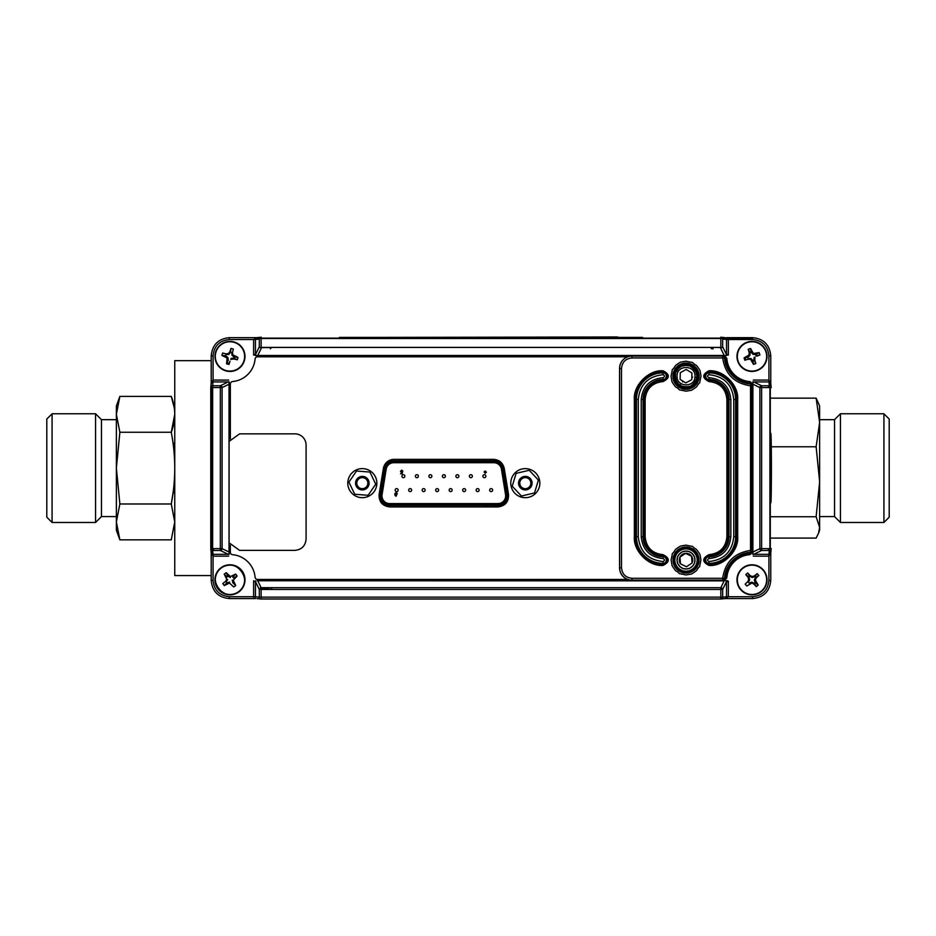 <?xml version="1.0" encoding="UTF-8"?>
<svg xmlns="http://www.w3.org/2000/svg" width="936" height="936" viewBox="0 0 936 936"><rect width="100%" height="100%" fill="white"/><g stroke="black" fill="none" stroke-linecap="round" stroke-linejoin="round"><path stroke-width="1.4" d="M485.924 506.938L487.527 505.452M494.805 505.452L496.408 506.938M680.027 385.258L681.092 383.678M682.566 381.958L683.245 381.315M691.821 377.266L692.675 377.161M694.945 377.091L696.84 377.278M520.042 484.813L519.784 483.339M482.344 460.851L483.818 459.365M501.041 462.361L502.433 466.186M211.208 575.582L174.751 575.582L174.751 360.664L211.208 360.664M401.123 471.334L402.55 471.791L402.141 473.745L400.538 473.745L401.778 472.493L400.491 471.358L401.661 470.129L402.831 471.077L401.123 471.334M485.328 471.054L486.381 472.177L485.304 473.265L484.485 471.323M403.381 474.704A1.486 1.486 0 0 1 404.668 476.939A1.486 1.486 0 0 1 402.094 476.939A1.486 1.486 0 0 1 403.381 474.704A1.486 1.486 0 0 1 404.668 476.939A1.486 1.486 0 0 1 402.094 476.939A1.486 1.486 0 0 1 403.381 474.704M457.376 474.704A1.486 1.486 0 0 1 458.675 476.939A1.486 1.486 0 0 1 456.089 476.939A1.486 1.486 0 0 1 457.376 474.704A1.486 1.486 0 0 1 458.675 476.939A1.486 1.486 0 0 1 456.089 476.939A1.486 1.486 0 0 1 457.376 474.704M470.878 474.704A1.486 1.486 0 0 1 472.165 476.939A1.486 1.486 0 0 1 469.591 476.939A1.486 1.486 0 0 1 470.878 474.704A1.486 1.486 0 0 1 472.165 476.939A1.486 1.486 0 0 1 469.591 476.939A1.486 1.486 0 0 1 470.878 474.704M416.883 474.704A1.486 1.486 0 0 1 418.17 476.939A1.486 1.486 0 0 1 415.584 476.939A1.486 1.486 0 0 1 416.883 474.704A1.486 1.486 0 0 1 418.17 476.939A1.486 1.486 0 0 1 415.584 476.939A1.486 1.486 0 0 1 416.883 474.704M397.098 493.155L395.998 492.57L394.816 493.658L395.998 492.57L397.203 493.658L396.01 496.279L394.816 493.635M396.01 496.279L394.992 495.284L396.01 496.279L397.203 493.658M386.182 469.193A7.699 7.699 0 0 1 393.775 462.712L493.857 462.712A7.699 7.699 0 0 1 501.462 469.193L505.557 494.664A7.699 7.699 0 0 1 497.952 503.591L389.68 503.591A7.699 7.699 0 0 1 382.075 494.664L386.182 469.193M485.304 473.265L484.216 472.165M430.385 474.704A1.486 1.486 0 0 1 431.671 476.939A1.486 1.486 0 0 1 429.086 476.939A1.486 1.486 0 0 1 430.385 474.704M484.38 474.704A1.486 1.486 0 0 1 485.667 476.939A1.486 1.486 0 0 1 483.093 476.939A1.486 1.486 0 0 1 484.38 474.704M410.155 488.615A1.486 1.486 0 0 1 411.442 490.85A1.486 1.486 0 0 1 408.856 490.85A1.486 1.486 0 0 1 410.155 488.615M437.147 488.615A1.486 1.486 0 0 1 438.446 490.85A1.486 1.486 0 0 1 435.86 490.85A1.486 1.486 0 0 1 437.147 488.615M464.151 488.615A1.486 1.486 0 0 1 465.438 490.85A1.486 1.486 0 0 1 462.864 490.85A1.486 1.486 0 0 1 464.151 488.615M491.154 488.615A1.486 1.486 0 0 1 492.441 490.85A1.486 1.486 0 0 1 489.856 490.85A1.486 1.486 0 0 1 491.154 488.615M477.652 488.615A1.486 1.486 0 0 1 478.94 490.85A1.486 1.486 0 0 1 476.354 490.85A1.486 1.486 0 0 1 477.652 488.615M450.649 488.615A1.486 1.486 0 0 1 451.936 490.85A1.486 1.486 0 0 1 449.362 490.85A1.486 1.486 0 0 1 450.649 488.615M423.645 488.615A1.486 1.486 0 0 1 424.944 490.85A1.486 1.486 0 0 1 422.358 490.85A1.486 1.486 0 0 1 423.645 488.615M396.653 488.615A1.486 1.486 0 0 1 397.94 490.85A1.486 1.486 0 0 1 395.355 490.85A1.486 1.486 0 0 1 396.653 488.615M443.875 474.704A1.486 1.486 0 0 1 445.173 476.939A1.486 1.486 0 0 1 442.588 476.939A1.486 1.486 0 0 1 443.875 474.704M506.282 495.881C505.791 500.935 503.018 503.708 497.952 504.211L389.68 504.211C384.626 503.72 381.853 500.947 381.361 495.881A8.319 8.319 0 0 1 381.467 494.559L385.562 469.1C386.603 464.782 389.341 462.454 393.775 462.091L493.857 462.091C498.303 462.419 501.041 464.759 502.07 469.1L506.177 494.559A8.319 8.319 0 0 1 506.282 495.881M380.238 494.36A9.571 9.571 0 0 0 389.68 505.452L497.952 505.452A9.571 9.571 0 0 0 507.406 494.36L503.299 468.901A9.571 9.571 0 0 0 493.857 460.851L393.775 460.851A9.571 9.571 0 0 0 384.333 468.901L380.238 494.36L381.467 494.559M394.816 493.658L394.992 495.284M396.022 495.647L396.01 494.84L396.022 495.647M395.998 494.196L396.01 493.214L395.998 494.196M362.326 477.617A5.522 5.522 0 0 1 367.848 483.151A5.522 5.522 0 0 1 362.326 488.674A5.522 5.522 0 0 1 356.791 483.151A5.522 5.522 0 0 1 362.326 477.617M362.326 489.926A6.774 6.774 0 0 1 356.464 479.77A6.774 6.774 0 0 1 368.187 479.77A6.774 6.774 0 0 1 362.326 489.926M348.917 482.122L356.511 471.019L369.919 472.06L375.734 484.181L368.129 495.284L354.721 494.243L348.917 482.122M525.318 477.617A5.522 5.522 0 0 1 530.841 483.151A5.522 5.522 0 0 1 525.318 488.674A5.522 5.522 0 0 1 519.784 483.151A5.522 5.522 0 0 1 525.318 477.617M525.318 489.926A6.774 6.774 0 0 1 519.445 479.77A6.774 6.774 0 0 1 531.18 479.77A6.774 6.774 0 0 1 525.318 489.926M538.411 480.074L534.526 492.956L521.434 496.021L512.226 486.229L516.11 473.347L529.203 470.281L538.411 480.074M726.628 580.694L257.107 580.765L724.148 580.87L720.837 587.691A1.86 1.732 25.8 0 1 722.674 589.446L726.675 581.186L728.348 582.098M727.682 581.209L728.348 581.701M712.998 347.408L723.06 347.584M711.547 347.408L713.021 348.894L713.173 347.584M728.348 354.147L726.664 355.036L722.58 346.601M259.389 346.601L255.294 355.06L253.621 354.147M254.288 355.036L253.621 354.533M728.348 354.533L727.682 355.036M686.018 387.059C679.782 385.456 686.205 388.849 678.331 383.877C674.891 378.167 676.985 384.637 675.148 376.19C676.751 369.954 673.358 376.377 678.331 368.503C684.04 365.052 677.57 367.146 686.018 365.321C692.266 366.912 685.842 363.531 693.705 368.503C697.156 374.213 695.062 367.743 696.887 376.19C695.296 382.426 698.689 376.003 693.705 383.877C688.007 387.328 694.465 385.234 686.018 387.059M228.665 381.911L213.01 381.911L211.208 383.21L213.045 380.075L228.665 380.075M228.665 556.159L213.057 556.159L211.208 553.036L211.208 580.437C212.285 591.447 218.322 597.496 229.343 598.572L255.586 598.572M210.764 548.543L211.208 553.036L213.045 554.323L213.069 580.437C214.087 590.265 219.504 595.694 229.343 596.712L255.586 596.712M257.107 580.765L727.342 580.683M728.348 581.116L728.348 596.723L725.225 598.572L752.626 598.572C763.636 597.496 769.684 591.447 770.761 580.437L770.761 553.036L768.912 556.159L753.304 556.159M725.225 598.572L726.511 596.735L752.626 596.712C762.454 595.694 767.883 590.265 768.901 580.437L768.924 554.323L770.761 553.176M753.304 380.075L768.912 380.075L770.761 383.07M771.205 387.703L770.761 383.21L768.924 381.911L768.901 355.797C767.883 345.969 762.454 340.54 752.626 339.534L726.383 339.534M728.348 338.703L728.348 355.118M253.621 355.118L253.621 339.511L256.604 337.674M261.238 337.217L256.745 337.662L255.458 339.499L229.343 339.534C219.504 340.54 214.087 345.969 213.069 355.797L213.069 381.911M256.628 337.662L229.343 337.662C218.322 338.738 212.285 344.787 211.208 355.797L211.208 383.093L211.208 355.797C212.285 344.787 218.322 338.738 229.343 337.662L229.343 339.534M259.401 339.089L255.458 339.475L255.458 355.118M255.341 355.54L726.628 355.54M726.511 355.118L726.511 338.703M768.901 355.797L770.761 355.797C769.684 344.787 763.636 338.738 752.626 337.662L726.383 337.662M769.345 385.866L768.947 381.911L753.304 381.911M752.883 381.794L752.883 554.44M753.304 554.323L768.924 554.323L769.345 550.38M260.547 587.691L720.837 587.691L720.837 589.446L722.674 589.446L722.674 597.145L726.511 596.759L726.511 581.116M255.551 580.706L255.458 581.525L253.621 581.525L253.703 580.683M213.045 554.323L228.665 554.323M229.086 554.44L229.086 381.794M211.208 383.07L210.775 387.399M260.489 338.528L721.469 338.528L260.489 338.528M257.107 355.481L724.862 355.481M769.907 386.954L769.907 549.28L769.907 386.954M724.148 580.87L724.862 580.765M229.016 383.561L229.016 552.673M210.775 549.28L210.775 387.586A1.86 1.837 5.7 0 1 212.636 385.749L220.334 385.749A1.86 1.732 64.2 0 1 222.089 387.586L228.91 384.286M213.537 548.648L213.537 550.485M721.422 347.408L260.547 347.408L721.422 347.408M768.433 550.485L768.433 548.648M768.433 387.586L768.433 385.749M752.942 384.228L759.88 387.586A1.86 1.732 -64.2 0 1 761.635 385.749L769.907 385.749M769.907 550.485L761.635 550.485A1.86 1.732 -115.8 0 1 759.88 548.648L752.942 552.018M725.353 598.572L720.837 599.005L720.837 597.145L722.674 597.145A1.86 1.837 84.3 0 1 720.837 599.005L260.489 599.005M228.91 551.959L222.089 548.648A1.86 1.732 115.8 0 1 220.334 550.485L212.062 550.485M663.074 554.662C652.24 553.539 646.261 547.56 645.138 536.726L645.138 399.508C646.261 388.686 652.24 382.707 663.074 381.584C670.024 377.992 670.024 374.388 663.074 370.796C648.8 369.568 633.122 385.246 634.362 399.508L634.362 536.726C633.122 550.988 648.8 566.678 663.074 565.438C670.024 561.846 670.024 558.254 663.074 554.662L663.074 555.879A19.153 19.153 0 0 1 643.909 536.726L643.909 399.508L645.138 399.508M708.973 565.438C723.235 566.678 738.925 551 737.685 536.726L737.685 399.508C738.925 385.246 723.247 369.568 708.973 370.796C702.023 374.388 702.023 377.98 708.973 381.584C719.807 382.707 725.786 388.686 726.909 399.508L726.909 536.726C725.786 547.56 719.807 553.527 708.973 554.662C702.023 558.254 702.023 561.846 708.973 565.438L708.973 564.221A27.495 27.495 0 0 0 736.468 536.726L736.468 399.508L737.685 399.508M686.018 545.138L681.197 545.945C680.624 546.589 682.367 544.354 675.476 549.502C670.749 557.329 673.627 548.461 671.112 560.044L671.919 564.876C672.563 565.449 670.328 563.706 675.476 570.586C683.303 575.324 674.435 572.446 686.018 574.961L690.85 574.154C691.423 573.511 689.68 575.734 696.559 570.586C701.298 562.758 698.42 571.639 700.935 560.044L700.128 555.223C699.485 554.65 701.707 556.394 696.559 549.502C688.732 544.775 697.612 547.654 686.018 545.138M686.018 361.202L681.174 362.01C680.601 362.653 682.356 360.418 675.429 365.59C670.667 373.464 673.557 364.549 671.042 376.19L671.849 381.034C672.493 381.619 670.258 379.864 675.429 386.779C683.292 391.54 674.376 388.651 686.018 391.178L690.873 390.37C691.447 389.727 689.692 391.962 696.618 386.779C701.38 378.916 698.478 387.832 701.005 376.19L700.198 371.346C699.555 370.761 701.789 372.516 696.618 365.59C688.756 360.84 697.671 363.73 686.018 361.202M621.504 368.421L619.632 368.421L619.632 567.813A12.344 12.344 0 0 0 631.987 580.156L722.686 580.156L722.686 578.296L724.511 578.413A28.033 28.033 0 0 1 750.66 552.263L750.543 550.438C734.386 552.848 725.096 562.126 722.686 578.296L631.987 578.296C625.646 577.641 622.159 574.142 621.504 567.813L621.504 368.421C622.159 362.092 625.646 358.593 631.987 357.938L722.686 357.938C725.096 374.107 734.374 383.397 750.543 385.808L750.906 383.982M686.018 547.01A13.045 13.045 0 0 1 699.063 560.044A13.045 13.045 0 0 1 686.018 573.089A13.045 13.045 0 0 1 672.984 560.044A13.045 13.045 0 0 1 686.018 547.01M751.198 384.006A28.033 28.033 0 0 1 724.511 357.821L722.686 357.938L722.686 356.078L631.987 356.078L631.987 357.938M723.458 356.008L722.686 356.078L724.511 357.821L725.33 357.739L723.458 356.008L631.987 356.008A12.425 12.425 0 0 0 619.562 368.421L619.562 567.813A12.425 12.425 0 0 0 631.987 580.238L723.458 580.238L725.33 578.495L724.511 578.413L722.686 580.156L723.458 580.238M725.33 578.495A27.202 27.202 0 0 1 750.742 553.082L752.404 550.438L752.404 385.176M750.742 553.082L752.485 551.199L752.404 385.913M725.33 357.739A27.202 27.202 0 0 0 750.742 383.152L752.404 385.808M638.282 536.726L638.282 399.508C639.838 384.544 648.098 376.272 663.074 374.716C664.97 375.699 664.97 376.681 663.074 377.664C649.876 379.033 642.587 386.311 641.218 399.508L641.218 536.726C642.587 549.923 649.876 557.201 663.074 558.581C664.97 559.564 664.97 560.535 663.074 561.518C648.098 559.962 639.838 551.702 638.282 536.726L635.579 536.726A27.495 27.495 0 0 0 663.074 564.221A4.165 4.165 0 0 0 667.239 560.044A4.165 4.165 0 0 0 663.074 555.879L663.074 556.745A20.019 20.019 0 0 1 643.055 536.726L645.138 536.726M730.829 536.726L730.829 399.508C729.46 386.311 722.171 379.033 708.973 377.664C707.078 376.681 707.078 375.699 708.973 374.716C723.949 376.272 732.209 384.544 733.765 399.508L733.765 536.726C732.209 551.702 723.949 559.962 708.973 561.518C707.078 560.535 707.078 559.564 708.973 558.581C722.171 557.201 729.46 549.923 730.829 536.726L728.992 536.726A20.019 20.019 0 0 1 708.973 556.745L708.973 555.879A4.165 4.165 0 0 0 704.808 560.044A4.165 4.165 0 0 0 708.973 564.221L708.973 563.355A3.299 3.299 0 0 1 705.674 560.044A3.299 3.299 0 0 1 708.973 556.745L708.973 558.581M686.018 571.849A11.805 11.805 0 0 0 696.244 554.147A11.805 11.805 0 0 0 675.804 554.147A11.805 11.805 0 0 0 686.018 571.849M686.018 388.007A11.829 11.829 0 0 0 696.267 370.282A11.829 11.829 0 0 0 675.78 370.282A11.829 11.829 0 0 0 686.018 388.007M752.485 385.035L750.742 383.152M738.165 361.273A14.66 14.66 0 0 0 763.121 365.976A14.66 14.66 0 0 0 754.72 342.014A14.66 14.66 0 0 0 738.165 361.273M750.59 359.365L751 358.5L748.098 358.406L748.215 359.202L750.59 359.365L753.48 364.373L755.82 363.554L754.779 360.22L754.989 356.99M748.215 359.202L744.869 360.243L744.05 357.891L747.712 357.318L749.923 355.423L750.017 352.521L749.221 352.626L748.192 349.292L750.532 348.473L753.422 353.48L759.131 352.603L759.95 354.955L756.697 356.23M749.221 352.626L749.057 355.013L744.05 357.891M737.814 361.401A15.034 15.034 0 0 0 766.935 354.732A15.034 15.034 0 0 0 752.006 341.394A15.034 15.034 0 0 0 737.814 361.401M754.931 357.833L754.077 357.423L753.936 359.95L752.696 360.383L751 358.5M752.205 361.12L752.696 360.383M753.48 364.373L752.895 360.711M755.82 363.554L753.936 359.95M754.779 360.22L753.983 360.325M750.064 352.895L751.304 352.462L753 354.346L753.422 353.48M751.807 351.725L751.304 352.462M755.797 353.644L755.96 355.727L759.95 354.955M753 354.346L755.527 354.487M750.532 348.473L751.105 352.135M755.902 354.44L759.131 352.603M748.192 349.292L750.017 352.521M749.057 355.013L749.923 355.423M747.302 356.628L747.712 357.318M742.342 568.784A14.66 14.66 0 0 0 747.279 593.693A14.66 14.66 0 0 0 766.385 576.962A14.66 14.66 0 0 0 742.342 568.784M748.016 577.337L745.805 574.622L748.706 576.927L748.016 577.337L748.741 579.595L747.724 581.747L748.355 582.239L749.701 579.665L748.894 577.266L749.876 576.4L752.158 577.524L754.556 576.705L754.486 575.827L757.201 573.616L758.827 575.488L756.288 577.875L755.644 577.383L758.827 575.488M745.805 574.622L747.677 572.984L750.064 575.535L749.572 576.166L747.677 572.984M754.486 575.827L752.216 576.553L750.064 575.535M754.556 576.705L755.422 577.699L754.299 579.969L755.258 580.027L756.288 577.875M755.258 580.027L758.195 585.012L756.335 586.638L753.936 584.099L754.428 583.456L756.335 586.638M754.299 579.969L755.106 582.367L754.123 583.233L751.854 582.11L751.783 583.069L753.936 584.099M751.783 583.069L746.811 586.006A19.211 8.003 -131.2 0 1 745.173 584.146L747.724 581.747M742.096 568.503A15.034 15.034 0 0 0 745.793 593.506A15.034 15.034 0 0 0 767.029 579.817A15.034 15.034 0 0 0 742.096 568.503M748.741 579.595L749.701 579.665M751.854 582.11L749.116 583.105L749.514 583.807M758.195 585.012L755.293 582.695L755.995 582.297M757.201 573.616L754.884 576.517M752.216 576.553L752.158 577.524M221.224 568.047C205.475 578.46 224.172 603.638 238.703 591.587C254.452 581.174 235.755 555.984 221.224 568.047A14.66 14.66 0 0 1 244.53 578.132A14.66 14.66 0 0 1 224.137 593.272A14.66 14.66 0 0 1 221.224 568.047M225.541 581.396L226.734 579.337L224.207 574.142L226.196 572.656L230.443 576.588L235.638 574.06A19.211 8.003 53.4 0 1 237.112 576.049L233.193 580.297L235.72 585.491L233.731 586.966L229.484 583.046L224.289 585.573A19.211 8.003 -126.6 0 1 222.803 583.584L225.541 581.396L226.138 581.935L227.682 579.478L226.734 579.337L225.541 581.396M244.998 579.817A15.034 15.034 0 0 1 222.452 592.827A15.034 15.034 0 0 1 222.452 566.795A15.034 15.034 0 0 1 244.998 579.817A15.034 15.034 0 0 0 221.001 567.742A15.034 15.034 0 0 0 223.985 593.611A15.034 15.034 0 0 0 244.893 578.085A15.034 15.034 0 0 0 221.001 567.742M228.127 576.237L230.303 577.535L230.443 576.588L228.384 575.394L227.834 575.991L226.196 572.656L224.207 574.142L227.074 577.021L228.127 576.237M227.167 582.707L227.167 583.596L229.484 583.046L229.624 582.087L227.167 582.707M232.853 582.613L233.743 582.613L233.193 580.297L232.233 580.156L232.853 582.613M233.544 577.98L237.112 576.049L235.638 574.06L232.76 576.927L233.544 577.98M233.743 582.613L233.017 582.952L235.72 585.491L233.743 582.613M226.184 577.021L226.91 576.67L224.207 574.142L226.184 577.021M232.76 576.038L233.099 576.763L235.638 574.06L232.76 576.038M227.167 583.596L226.816 582.859L224.289 585.573L227.167 583.596M225.939 370.527A14.66 14.66 0 0 0 244.179 352.86A14.66 14.66 0 0 0 219.761 345.887A14.66 14.66 0 0 0 225.939 370.527M230.045 361.12L228.969 364.443L226.57 363.811L227.109 358.008L221.891 355.411L222.616 353.036L226.009 353.878L225.95 354.674L228.84 354.416L230.595 352.088L229.882 351.725L230.981 348.356L233.345 349.081L232.514 352.474L231.707 352.404L231.976 355.306L232.818 354.838L237.99 357.423L237.299 359.81L233.918 358.968L230.712 359.377M229.882 351.725L228.372 353.574L226.009 353.878M232.818 354.838L232.514 352.474M225.845 370.878A15.034 15.034 0 0 0 244.846 358.5A15.034 15.034 0 0 0 229.964 341.394A15.034 15.034 0 0 0 225.845 370.878M231.976 355.306L233.965 356.885L233.602 358.149L231.087 358.43L231.543 359.26M233.918 358.968L233.602 358.149M237.299 359.81L233.977 358.172M237.99 357.423L233.965 356.885M234.667 356.347L234.292 357.061M227.109 358.008L227.951 357.54L225.634 355.785L225.26 356.499M225.634 355.785L221.996 355.434M227.413 360.372L228.22 360.442L227.951 357.54M226.606 363.718L228.22 360.442M228.84 354.416L228.372 353.574M230.595 352.088L230.958 348.461M685.866 548.87L685.866 548.999A11.056 11.056 0 0 0 685.749 548.999L685.737 548.87A11.185 11.185 0 0 0 683.467 549.163L683.491 549.28A11.056 11.056 0 0 0 683.374 549.315L683.35 549.198A11.185 11.185 0 0 0 681.186 549.97L681.244 550.075A11.056 11.056 0 0 0 681.127 550.134L681.069 550.029A11.185 11.185 0 0 0 679.126 551.245L679.208 551.339A11.056 11.056 0 0 0 679.115 551.421L679.033 551.316A11.185 11.185 0 0 0 677.395 552.93L677.5 553.012A11.056 11.056 0 0 0 677.418 553.106L677.325 553.024A11.185 11.185 0 0 0 676.073 554.954L676.178 555.001A11.056 11.056 0 0 0 676.131 555.118L676.014 555.06A11.185 11.185 0 0 0 675.207 557.212L675.324 557.236A11.056 11.056 0 0 0 675.301 557.365L675.172 557.329A11.185 11.185 0 0 0 674.856 559.599L674.973 559.599A11.056 11.056 0 0 0 674.973 559.728L674.844 559.728A11.185 11.185 0 0 0 675.02 562.01L675.137 561.986A11.056 11.056 0 0 0 675.16 562.115L675.043 562.138A11.185 11.185 0 0 0 675.698 564.338L675.815 564.279A11.056 11.056 0 0 0 675.862 564.396L675.745 564.443A11.185 11.185 0 0 0 676.857 566.455L676.962 566.385A11.056 11.056 0 0 0 677.032 566.479L676.927 566.549A11.185 11.185 0 0 0 678.448 568.269L678.53 568.187A11.056 11.056 0 0 0 678.623 568.269L678.542 568.363A11.185 11.185 0 0 0 680.39 569.708L680.46 569.603A11.056 11.056 0 0 0 680.566 569.661L680.507 569.767A11.185 11.185 0 0 0 682.601 570.691L682.636 570.574A11.056 11.056 0 0 0 682.753 570.609L682.718 570.726A11.185 11.185 0 0 0 684.965 571.182L684.976 571.054A11.056 11.056 0 0 0 685.105 571.065L685.093 571.194A11.185 11.185 0 0 0 687.387 571.147L687.375 571.019A11.056 11.056 0 0 0 687.492 571.007L687.515 571.135A11.185 11.185 0 0 0 689.738 570.597L689.703 570.48A11.056 11.056 0 0 0 689.82 570.433L689.855 570.55A11.185 11.185 0 0 0 691.926 569.544L691.856 569.439A11.056 11.056 0 0 0 691.961 569.38L692.032 569.486A11.185 11.185 0 0 0 693.822 568.058L693.74 567.965A11.056 11.056 0 0 0 693.822 567.883L693.915 567.965A11.185 11.185 0 0 0 695.366 566.198L695.261 566.128A11.056 11.056 0 0 0 695.331 566.023L695.436 566.093A11.185 11.185 0 0 0 696.466 564.045L696.349 563.999A11.056 11.056 0 0 0 696.396 563.881L696.513 563.928A11.185 11.185 0 0 0 697.086 561.705L696.957 561.682A11.056 11.056 0 0 0 696.981 561.565L697.098 561.577A11.185 11.185 0 0 0 697.18 559.283L697.051 559.295A11.056 11.056 0 0 0 697.039 559.166L697.168 559.166A11.185 11.185 0 0 0 696.758 556.908L696.63 556.943A11.056 11.056 0 0 0 696.595 556.826L696.712 556.791A11.185 11.185 0 0 0 695.822 554.674L695.717 554.732A11.056 11.056 0 0 0 695.659 554.627L695.764 554.568A11.185 11.185 0 0 0 694.442 552.696L694.348 552.778A11.056 11.056 0 0 0 694.266 552.685L694.36 552.603A11.185 11.185 0 0 0 692.663 551.058L692.593 551.152A11.056 11.056 0 0 0 692.488 551.082L692.558 550.976A11.185 11.185 0 0 0 690.569 549.841L690.522 549.947A11.056 11.056 0 0 0 690.405 549.9L690.464 549.783A11.185 11.185 0 0 0 688.276 549.093L688.252 549.221A11.056 11.056 0 0 0 688.124 549.198L688.147 549.069A11.185 11.185 0 0 0 685.866 548.87L685.866 548.87A11.185 11.185 0 0 1 688.147 549.069M685.901 551.082A8.962 8.962 0 0 1 694.98 559.74A8.962 8.962 0 0 1 686.509 568.994A8.962 8.962 0 0 1 677.079 560.711A8.962 8.962 0 0 1 685.901 551.082M686.521 566.76L692.078 562.969L691.833 559.611L692.078 562.969L686.521 566.76L680.46 563.835L686.521 566.76L692.078 562.969L686.521 566.76L680.46 563.835L679.969 557.131L685.526 553.34L691.587 556.265L692.078 562.969A6.727 6.727 0 0 0 691.587 556.265L685.526 553.34L691.587 556.265L691.657 557.329L691.587 556.265A6.727 6.727 0 0 0 685.526 553.34L679.969 557.131L685.526 553.34L688.135 554.603L685.526 553.34A6.727 6.727 0 0 0 679.969 557.131L680.46 563.835L686.521 566.76M689.364 555.2L688.568 554.814L689.364 555.2M683.491 554.732L682.753 555.223L683.491 554.732M682.367 555.493L679.969 557.131L682.367 555.493M680.144 559.588L680.215 560.477L680.144 559.588M680.273 561.179L679.969 557.131A6.727 6.727 0 0 0 680.46 563.835L680.273 561.179M694.957 559.389C693.272 554.358 696.454 559.435 691.88 553.258C686.977 550.766 692.418 552.1 685.363 551.105C680.332 552.802 685.409 549.619 679.232 554.194C676.74 559.096 678.073 553.656 677.079 560.711C678.775 565.742 675.593 560.664 680.168 566.842C685.07 569.334 679.63 568 686.685 568.983C691.716 567.298 686.638 570.48 692.815 565.906C695.308 561.003 693.974 566.444 694.957 559.389M691.926 569.544A11.185 11.185 0 0 1 689.855 570.55M675.02 562.01A11.185 11.185 0 0 1 674.844 559.728M689.738 570.597A11.185 11.185 0 0 1 687.515 571.135M693.822 568.058A11.185 11.185 0 0 1 692.032 569.486M696.466 564.045A11.185 11.185 0 0 1 695.436 566.093M681.186 549.97A11.185 11.185 0 0 1 683.35 549.198M687.387 571.147A11.185 11.185 0 0 1 685.093 571.194M676.857 566.455A11.185 11.185 0 0 1 675.745 564.443M694.442 552.696A11.185 11.185 0 0 1 695.764 554.568M690.569 549.841A11.185 11.185 0 0 1 692.558 550.976M678.448 568.269A11.185 11.185 0 0 1 676.927 566.549M697.086 561.705A11.185 11.185 0 0 1 696.513 563.928M675.207 557.212A11.185 11.185 0 0 1 676.014 555.06M674.856 559.599A11.185 11.185 0 0 1 675.184 557.329M677.395 552.93A11.185 11.185 0 0 1 679.033 551.316M692.663 551.058A11.185 11.185 0 0 1 694.36 552.603M675.698 564.338A11.185 11.185 0 0 1 675.043 562.138M680.39 569.708A11.185 11.185 0 0 1 678.542 568.363M684.965 571.182A11.185 11.185 0 0 1 682.718 570.726M696.758 556.908A11.185 11.185 0 0 1 697.168 559.166M697.18 559.283A11.185 11.185 0 0 1 697.098 561.577M679.126 551.245A11.185 11.185 0 0 1 681.069 550.029M694.98 376.424C695.237 387.995 676.202 387.492 677.067 375.956C676.81 364.373 695.846 364.876 694.98 376.424M680.109 379.396L680.285 372.68L686.205 369.463L691.938 372.984L691.751 379.7L685.842 382.906L680.109 379.396L685.842 382.906L691.751 379.7L691.938 372.984L686.205 369.463L680.285 372.68L680.109 379.396L680.285 372.68L686.205 369.463L691.938 372.984M683.865 387.165A11.185 11.185 0 0 1 681.665 386.486A11.185 11.185 0 0 0 683.865 387.165A11.185 11.185 0 0 1 681.665 386.486A11.185 11.185 0 0 0 683.865 387.165A11.185 11.185 0 0 1 681.665 386.486A11.185 11.185 0 0 0 683.865 387.165A11.185 11.185 0 0 1 681.665 386.486A11.185 11.185 0 0 0 683.865 387.165A11.185 11.185 0 0 1 681.665 386.486A11.185 11.185 0 0 0 683.865 387.165L683.888 387.036A11.056 11.056 0 0 0 696.934 374.377L695.062 369.615L691.517 366.456A11.185 11.185 0 0 0 675.546 372.282L675.663 372.329A11.056 11.056 0 0 0 675.616 372.446L675.5 372.399A11.185 11.185 0 0 0 675.324 379.419L675.441 379.384A11.056 11.056 0 0 0 675.476 379.501L675.359 379.536A11.185 11.185 0 0 0 676.26 381.642L676.377 381.584A11.056 11.056 0 0 0 676.435 381.689L676.33 381.748A11.185 11.185 0 0 0 677.664 383.62L677.758 383.538A11.056 11.056 0 0 0 677.839 383.62L677.746 383.713A11.185 11.185 0 0 0 679.454 385.234L679.524 385.141A11.056 11.056 0 0 0 679.63 385.211L679.559 385.316A11.185 11.185 0 0 0 681.56 386.439L681.607 386.322A11.056 11.056 0 0 0 681.712 386.369L681.665 386.486A11.185 11.185 0 0 0 683.865 387.165L679.559 385.316A11.185 11.185 0 0 0 681.56 386.439A11.185 11.185 0 0 1 679.559 385.316A11.185 11.185 0 0 0 681.56 386.439A11.185 11.185 0 0 1 679.559 385.316A11.185 11.185 0 0 0 681.56 386.439A11.185 11.185 0 0 1 679.559 385.316A11.185 11.185 0 0 0 681.56 386.439A11.185 11.185 0 0 1 679.559 385.316A11.185 11.185 0 0 0 681.56 386.439A11.185 11.185 0 0 1 679.559 385.316M689.352 365.52C698.923 371.732 699.461 378.635 690.943 386.229C679.723 388.3 674.587 383.655 675.546 372.282A11.185 11.185 0 0 1 689.352 365.52A11.185 11.185 0 0 0 675.546 372.282A11.185 11.185 0 0 1 689.352 365.52A11.185 11.185 0 0 0 675.546 372.282A11.185 11.185 0 0 1 689.352 365.52A11.185 11.185 0 0 0 675.546 372.282A11.185 11.185 0 0 1 689.352 365.52A11.185 11.185 0 0 0 675.546 372.282A11.185 11.185 0 0 1 689.352 365.52L691.517 366.456M675.5 372.399A11.185 11.185 0 0 0 675.324 379.419L675.5 372.399A11.185 11.185 0 0 0 675.324 379.419A11.185 11.185 0 0 1 675.5 372.399A11.185 11.185 0 0 0 675.324 379.419A11.185 11.185 0 0 1 675.5 372.399A11.185 11.185 0 0 0 675.324 379.419A11.185 11.185 0 0 1 675.5 372.399A11.185 11.185 0 0 0 675.324 379.419A11.185 11.185 0 0 1 675.5 372.399A11.185 11.185 0 0 0 675.324 379.419M675.359 379.536A11.185 11.185 0 0 0 676.26 381.642L675.359 379.536A11.185 11.185 0 0 0 676.26 381.642A11.185 11.185 0 0 1 675.359 379.536A11.185 11.185 0 0 0 676.26 381.642A11.185 11.185 0 0 1 675.359 379.536A11.185 11.185 0 0 0 676.26 381.642A11.185 11.185 0 0 1 675.359 379.536A11.185 11.185 0 0 0 676.26 381.642A11.185 11.185 0 0 1 675.359 379.536A11.185 11.185 0 0 0 676.26 381.642M676.33 381.748A11.185 11.185 0 0 0 677.664 383.62L676.33 381.748A11.185 11.185 0 0 0 677.664 383.62A11.185 11.185 0 0 1 676.33 381.748A11.185 11.185 0 0 0 677.664 383.62A11.185 11.185 0 0 1 676.33 381.748A11.185 11.185 0 0 0 677.664 383.62A11.185 11.185 0 0 1 676.33 381.748A11.185 11.185 0 0 0 677.664 383.62A11.185 11.185 0 0 1 676.33 381.748A11.185 11.185 0 0 0 677.664 383.62M677.746 383.713A11.185 11.185 0 0 0 679.454 385.234L677.746 383.713A11.185 11.185 0 0 0 679.454 385.234A11.185 11.185 0 0 1 677.746 383.713A11.185 11.185 0 0 0 679.454 385.234A11.185 11.185 0 0 1 677.746 383.713A11.185 11.185 0 0 0 679.454 385.234A11.185 11.185 0 0 1 677.746 383.713A11.185 11.185 0 0 0 679.454 385.234A11.185 11.185 0 0 1 677.746 383.713A11.185 11.185 0 0 0 679.454 385.234M270.539 587.691L272.294 589.446M711.699 348.812L710.295 347.408M271.674 347.408L270.27 348.812M230.338 545.431L230.338 552.228A2.48 2.48 0 0 0 232.596 554.697A24.851 24.851 0 0 1 255.083 577.184A2.48 2.48 0 0 0 257.552 579.442L627.611 579.442M725.049 579.361A2.48 2.48 0 0 0 726.886 577.184A24.851 24.851 0 0 1 749.373 554.697A2.48 2.48 0 0 0 751.549 552.837M751.631 550.438L751.631 384.017M751.549 383.409A2.48 2.48 0 0 0 749.373 381.537A24.851 24.851 0 0 1 726.886 359.05A2.48 2.48 0 0 0 725.061 356.885M627.611 356.791L257.552 356.791A2.48 2.48 0 0 0 255.083 359.05A24.851 24.851 0 0 1 232.596 381.537A2.48 2.48 0 0 0 230.338 384.017L230.338 438.785M383.397 468.409A10.811 10.811 0 0 1 394.068 459.365L493.576 459.365C499.309 459.81 502.866 462.817 504.235 468.409L508.517 494.372C508.81 501.825 505.253 506.013 497.858 506.938L389.774 506.938C382.379 506.013 378.823 501.825 379.115 494.372L383.397 468.409A10.811 10.811 0 0 1 394.068 459.365A10.811 10.811 0 0 0 383.397 468.409M525.318 497.683A14.531 14.531 0 0 1 512.729 475.886A14.531 14.531 0 0 1 537.896 475.886A14.531 14.531 0 0 1 525.318 497.683M362.326 497.683A14.531 14.531 0 0 1 349.736 475.886A14.531 14.531 0 0 1 374.915 475.886A14.531 14.531 0 0 1 362.326 497.683M686.018 571.732C679.314 570.012 686.217 573.651 677.769 568.304C674.06 562.173 676.307 569.123 674.341 560.044C676.061 553.351 672.422 560.243 677.769 551.795C683.9 548.087 676.95 550.333 686.018 548.367C692.722 550.087 685.831 546.448 694.278 551.795C697.987 557.926 695.729 550.976 697.706 560.044C695.986 566.748 699.625 559.857 694.278 568.304C688.147 572.013 695.097 569.755 686.018 571.732M686.018 387.867C679.314 386.147 686.217 389.797 677.769 384.45C674.06 378.32 676.307 385.269 674.341 376.19C676.061 369.486 672.422 376.389 677.769 367.93C683.9 364.221 676.95 366.479 686.018 364.513C692.722 366.233 685.831 362.583 694.278 367.93C697.987 374.061 695.729 367.111 697.706 376.19C695.986 382.894 699.625 375.991 694.278 384.45C688.147 388.159 695.097 385.901 686.018 387.867M255.083 577.184A24.851 24.851 0 0 0 232.596 554.697M232.596 381.537A24.851 24.851 0 0 0 255.083 359.05M749.373 554.697A24.851 24.851 0 0 0 726.886 577.184M229.016 441.464L239.616 433.848L294.899 433.848A11.185 11.185 0 0 1 306.084 445.021L306.084 539.194C305.382 545.945 301.661 549.678 294.899 550.368L239.616 550.368L229.016 542.751M770.808 433.333A34.784 0.608 90 0 1 771.416 468.117A34.784 0.608 90 0 1 770.808 502.901M770.188 433.333A34.784 0.608 90 0 1 770.796 468.117A34.784 0.608 90 0 1 770.188 502.901M642.541 337.416L339.417 337.416M617.702 336.983L364.268 337.416L339.417 338.317M617.702 337.416L642.541 337.849M174.751 492.968L173.02 492.968L171.265 503.977L119.867 503.977L116.368 468.117L116.368 530.232L119.867 539.838L116.368 521.914L119.867 503.977M52.077 413.77L52.077 522.475L46.8 517.187L46.8 419.047L52.077 413.77L95.566 413.77L95.566 522.475L101.462 516.567L101.462 419.667L116.368 419.667M119.867 396.396L116.368 406.002L116.368 468.117L119.867 432.256L116.368 414.32L119.867 396.396L171.265 396.396L174.271 407.862M119.867 539.838L171.265 539.838L174.751 521.914L171.265 503.977C175.886 480.074 175.886 456.171 171.265 432.256L119.867 432.256M174.751 521.914L171.265 539.838M174.751 414.332L171.265 432.256C175.886 420.299 175.886 408.353 171.265 396.396M883.923 413.77L889.2 419.047L889.2 517.187L883.923 522.475L840.434 522.475L840.434 413.77L883.923 413.77L883.923 522.475M840.434 413.77L834.538 419.667L834.538 516.567L819.632 516.567M819.632 422.464L819.632 406.002L816.133 398.151L819.632 422.464L816.133 446.788L819.632 481.771L819.632 422.464M818.555 533.181L819.632 530.232L819.632 481.771L816.133 516.754L819.632 527.424L818.555 533.181L816.133 538.095L770.293 538.095M770.293 398.151L816.133 398.151M771.287 446.788L816.133 446.788M770.293 516.754L816.133 516.754M675.546 372.282C678.343 366.444 682.906 364.174 689.247 365.485M389.68 505.452L389.68 504.211M497.952 505.452L497.952 504.211M507.406 494.36L506.177 494.559M503.299 468.901L502.07 469.1M493.857 460.851L493.857 462.091M393.775 460.851L393.775 462.091M384.333 468.901L385.562 469.1M268.936 588.662L258.909 588.662M258.909 347.584L268.866 347.584M745.793 359.962L745.255 357.704M229.39 363.168L226.875 363.168M253.621 597.542L253.621 581.525M213.069 355.797L211.208 355.797M752.626 339.534L752.626 337.662C763.636 338.738 769.684 344.787 770.761 355.797L770.761 383.093L770.761 355.797M768.901 580.437L770.761 580.437L770.761 553.117M752.626 596.712L752.626 598.572C763.636 597.496 769.684 591.458 770.761 580.437M259.389 589.633L255.458 581.525L255.458 597.542M229.343 596.712L229.343 598.572C218.322 597.496 212.285 591.458 211.208 580.437L213.069 580.437M228.595 554.486L220.334 550.485L220.334 387.586L212.636 387.586L213.045 380.075M212.062 548.648L222.089 548.648L222.089 387.586L220.334 387.586L220.334 385.749L228.595 381.748M211.665 387.586L211.665 553.913M720.732 337.217L724.99 337.639M752.158 338.13L255.856 338.13M259.295 347.408L259.295 338.528M722.674 338.528L722.674 347.408M726.827 339.511L722.569 339.089M771.205 548.543L770.761 553.036M770.293 553.913L770.293 382.321M753.375 381.748L761.635 385.749L761.635 387.586L769.907 387.586M769.907 548.648L761.635 548.648L761.635 550.485L753.375 554.486M261.238 599.017L256.979 598.595M259.295 597.718L259.295 588.826M255.142 596.735L259.401 597.156M212.624 550.38L213.01 554.323M212.636 549.28L212.636 387.586L210.775 387.422M261.121 347.408L261.121 338.528M257.821 355.364L261.214 348.356M724.148 355.364L720.743 348.356M720.837 338.528L720.837 347.408M260.547 589.446L720.837 589.446L720.837 597.145L260.489 597.145M257.821 580.87L261.214 587.89M261.121 597.718L261.121 588.826M761.635 387.586L761.635 548.648L759.88 548.648L759.88 387.586L761.635 387.586M750.543 385.176L750.543 550.438L752.404 550.438L752.485 551.199M663.074 565.438L663.074 563.355A26.629 26.629 0 0 1 636.445 536.726L636.445 399.508L635.579 399.508L635.579 536.726L634.362 536.726M634.362 399.508L635.579 399.508A27.495 27.495 0 0 1 663.074 372.025L663.074 370.796M641.218 536.726L643.055 536.726L643.055 399.508L643.909 399.508A19.153 19.153 0 0 1 663.074 380.355A4.165 4.165 0 0 0 667.239 376.19A4.165 4.165 0 0 0 663.074 372.025L663.074 372.879A3.299 3.299 0 0 1 666.373 376.19A3.299 3.299 0 0 1 663.074 379.49L663.074 381.584M737.685 536.726L735.602 536.726A26.629 26.629 0 0 1 708.973 563.355L708.973 561.518M708.973 554.662L708.973 555.879A19.153 19.153 0 0 0 728.126 536.726L728.992 536.726L728.992 399.508L728.126 399.508L728.126 536.726L726.909 536.726M726.909 399.508L728.126 399.508A19.153 19.153 0 0 0 708.973 380.355L708.973 379.49A20.019 20.019 0 0 1 728.992 399.508L730.829 399.508M708.973 381.584L708.973 380.355A4.165 4.165 0 0 1 704.808 376.19A4.165 4.165 0 0 1 708.973 372.025L708.973 370.796M733.765 399.508L736.468 399.508A27.495 27.495 0 0 0 708.973 372.025L708.973 372.879A26.629 26.629 0 0 1 735.602 399.508L735.602 536.726L733.765 536.726M686.018 363.074A13.116 13.116 0 0 1 699.145 376.19A13.116 13.116 0 0 1 686.018 389.306A13.116 13.116 0 0 1 672.902 376.19A13.116 13.116 0 0 1 686.018 363.074M619.562 567.813L621.504 567.813M631.987 580.238L631.987 578.296M631.987 356.008L631.987 356.078A12.344 12.344 0 0 0 619.632 368.421L619.562 368.421M663.074 558.581L663.074 556.745A3.299 3.299 0 0 1 666.373 560.044A3.299 3.299 0 0 1 663.074 563.355L663.074 561.518M638.282 399.508L636.445 399.508A26.629 26.629 0 0 1 663.074 372.879L663.074 374.716M641.218 399.508L643.055 399.508A20.019 20.019 0 0 1 663.074 379.49L663.074 377.664M708.973 377.664L708.973 379.49A3.299 3.299 0 0 1 705.674 376.19A3.299 3.299 0 0 1 708.973 372.879L708.973 374.716M686.018 389.259A13.069 13.069 0 0 0 697.343 369.661A13.069 13.069 0 0 0 674.704 369.661A13.069 13.069 0 0 0 686.018 389.259M256.675 337.662L229.343 337.662M725.306 598.572L752.626 598.572M211.208 553.106L211.208 580.437M174.751 443.278L173.02 443.278M52.077 522.475L95.566 522.475M101.462 419.667L95.566 413.77M101.462 516.567L116.368 516.567M834.538 516.567L840.434 522.475M834.538 419.667L819.632 419.667"/></g></svg>
